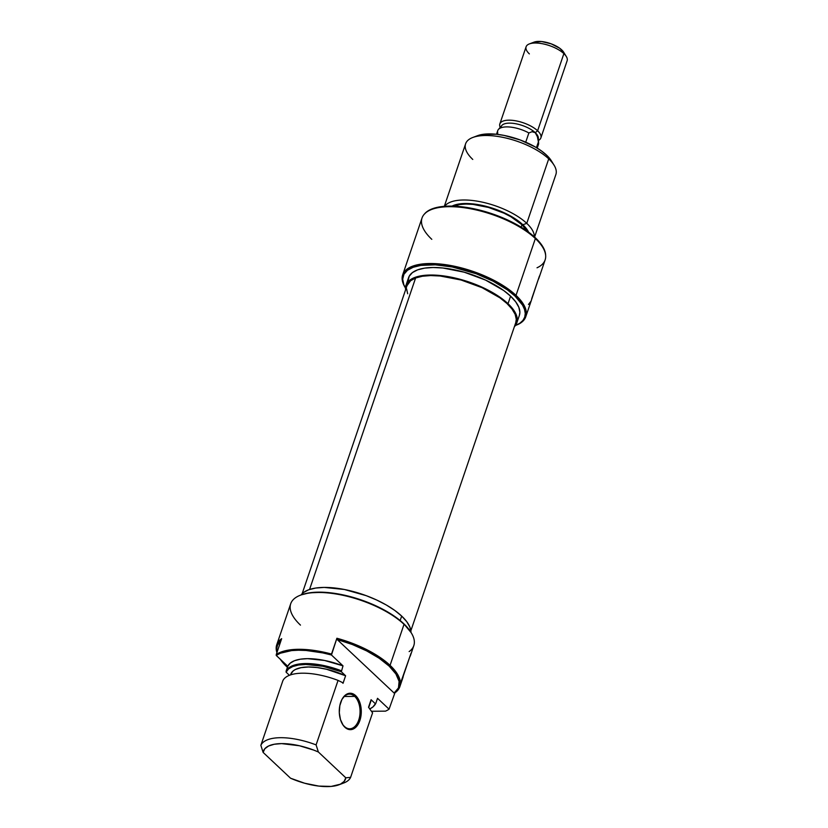 <?xml version="1.0" encoding="UTF-8"?>
<svg xmlns="http://www.w3.org/2000/svg" width="828" height="828" viewBox="0 0 828 828"><rect width="100%" height="100%" fill="white"/><g stroke="black" fill="none" stroke-linecap="round" stroke-linejoin="round"><path stroke-width="1.24" d="M354.705 696.4A17.336 10.485 89.6 0 0 341.685 699.95A17.336 10.485 -90.4 0 1 349.447 694.112A17.336 10.485 -90.4 0 1 354.705 696.4L344.231 696.472L354.705 696.4A17.336 10.485 -90.4 0 1 359.745 715.858A17.336 10.485 -90.4 0 1 349.716 728.785A17.336 10.485 -90.4 0 1 344.458 726.508L344.893 727.253A18.206 11.002 -90.4 0 1 342.016 723.361A18.206 11.002 -90.4 0 1 341.829 699.66A18.206 11.002 -90.4 0 1 355.657 695.634L354.705 696.4L355.657 695.634L353.68 694.185L349.416 693.284L345.276 695.158L341.902 699.505L339.811 705.673L339.304 712.722L340.463 719.573L343.123 725.193L346.87 728.712L348.981 729.509L353.256 729.013L357.085 725.835L360.739 717.214L361.246 710.176L360.087 703.314L355.657 695.634A18.206 11.002 -90.4 0 1 359.88 720.474A18.206 11.002 -90.4 0 1 344.893 727.253L344.458 726.508A17.336 10.485 -90.4 0 1 341.861 723.072A17.336 10.485 89.6 0 0 344.458 726.508A17.336 10.485 89.6 0 0 358.731 720.049A17.336 10.485 89.6 0 0 354.705 696.4M411.319 632.944L410.791 632.085A64.149 25.544 -161.2 0 0 403.609 623.567L404.033 624.322A65.019 25.896 18.8 0 1 411.319 632.944A65.019 25.896 18.8 0 1 409.135 651.595M300.471 625.119A65.019 25.896 18.8 0 1 300.429 595.197A65.019 25.896 18.8 0 1 404.033 624.322L403.609 623.567A64.149 25.544 -161.2 0 0 301.382 594.846L300.429 595.197M399.831 686.691L402.843 677.853A65.019 25.896 -161.2 0 0 403.298 675.927L410.988 653.344A65.019 25.896 18.8 0 1 410.533 655.269L413.803 645.674A65.019 25.896 -161.2 0 0 404.033 624.322L390.071 665.339L389.129 666.095A64.149 25.544 18.8 0 1 394.118 693.046L337.182 639.516L394.118 693.046L398.485 687.882L399.096 681.392L395.908 673.982L389.129 666.095L379.172 658.239L366.659 650.901L352.366 644.526L337.182 639.516L336.892 638.253L331.459 655L343.009 665.857L341.333 671.736L345.607 675.751L343.04 683.286L342.067 682.365L343.04 683.286L345.607 675.751L341.333 671.736L322.889 666.292L305.749 664.46L298.577 665.008L292.76 666.53L288.537 668.941L286.095 672.16L289.427 675.306L286.095 672.16L287.771 666.281L276.221 655.424L280.34 653.22L291.601 650.591L298.525 650.218L306.122 650.477L322.754 652.899L331.459 655L343.009 665.857L324.597 660.475L307.498 658.653L300.347 659.202L294.52 660.703L290.266 663.104L287.771 666.281L286.105 671.177A47.682 18.992 18.8 0 1 341.343 670.752A47.682 18.992 -161.2 0 0 286.105 671.177L286.095 672.16A47.362 18.868 18.8 0 1 341.333 671.736L343.009 665.857A47.682 18.992 -161.2 0 0 287.771 666.281L276.221 655.424L276.283 654.482L276.221 655.424A64.698 25.771 18.8 0 1 331.459 655L331.521 654.058A65.019 25.896 -161.2 0 0 276.283 654.482L281.655 638.678A65.019 25.896 -161.2 0 0 276.914 652.63A65.019 25.896 18.8 0 1 276.738 644.784A65.019 25.896 18.8 0 1 281.655 638.678L276.283 654.482A65.019 25.896 18.8 0 1 331.521 654.058L336.892 638.253L337.182 639.516A64.149 25.544 18.8 0 1 389.129 666.095L390.071 665.339A65.019 25.896 -161.2 0 0 336.892 638.253A65.019 25.896 18.8 0 1 390.071 665.339A65.019 25.896 18.8 0 1 399.831 686.691A65.019 25.896 18.8 0 1 394.915 692.808L389.077 709.182A64.698 25.771 18.8 0 1 385.506 711.149L371.544 711.262L385.506 711.149A64.698 25.771 18.8 0 0 389.077 709.182L377.527 698.314L375.86 703.21A47.682 18.992 18.8 0 1 374.308 705.518M401.673 616.073L400.152 620.545L401.673 616.073A58.519 23.308 -161.2 0 0 346.042 589.826A58.519 23.308 -161.2 0 0 301.061 594.959L303.514 592.506L308.72 589.764L315.706 588.046L324.203 587.414L344.396 589.484L366.204 595.663L376.678 600.021L386.324 604.999L394.759 610.422L401.673 616.073A58.519 23.308 -161.2 0 1 410.967 632.385L409.943 627.21L406.807 621.745L401.673 616.073M410.533 655.269A65.019 25.896 18.8 0 1 409.715 657.07L401.383 680.668M368.729 707.443L370.737 701.564A42.259 16.829 -161.2 0 0 371.089 699.712L375.363 703.738A47.362 18.868 18.8 0 1 374.039 705.839L374.587 705.208A47.682 18.992 -161.2 0 0 375.86 703.21L377.527 698.314L389.077 709.182L394.915 692.808L394.118 693.046L394.915 692.808A65.019 25.896 -161.2 0 0 390.071 665.339L404.033 624.322A65.019 25.896 -161.2 0 0 338.393 594.4A65.019 25.896 -161.2 0 0 290.7 603.767L276.738 644.784M350.617 777.357A47.682 18.992 18.8 0 1 341.146 783.805A47.682 18.992 -161.2 0 0 343.744 782.988A47.682 18.992 -161.2 0 0 350.617 777.357L345.793 777.792L344.137 781.435L340.349 784.209L331.159 786.424L318.78 786.082L304.683 783.236L290.556 778.216L263.128 752.424A43.346 17.264 18.8 0 1 318.366 751.99L316.099 744.9A47.682 18.992 -161.2 0 0 260.861 745.324L263.128 752.424L264.784 748.771L268.572 745.997L274.275 744.248L281.603 743.606L299.457 745.759L313.76 750.106L318.366 751.99L345.793 777.792A43.346 17.264 18.8 0 1 339.004 784.778A43.346 17.264 18.8 0 1 290.556 778.216L263.128 752.424L260.861 745.324A47.682 18.992 18.8 0 1 316.099 744.9L338.062 680.399A47.682 18.992 -161.2 0 0 282.814 680.833L260.861 745.324L282.814 680.833A47.682 18.992 18.8 0 1 338.062 680.399L342.067 682.365L338.062 680.399L316.099 744.9L318.366 751.99L345.793 777.792L350.617 777.357L372.579 712.856L350.617 777.357M374.039 705.839A47.362 18.868 18.8 0 1 369.95 708.82L372.91 706.946L375.86 703.21L375.363 703.738L371.089 699.712L368.522 707.247L372.579 712.856L368.522 707.247L370.685 701.709M290.773 674.189L293.298 670.815L295.389 669.49L301.061 667.658L308.44 666.985L317.103 667.534L326.542 669.252L345.607 675.751A42.259 16.829 -161.2 0 0 290.721 674.334L290.524 674.903M411.092 632.592L403.609 623.567L391.582 614.355L376.191 605.961L358.772 599.12L340.805 594.421L323.841 592.268L309.351 592.838L301.361 594.846M280.971 640.686L277.577 645.105L276.8 648.2L277.08 652.133A64.149 25.544 18.8 0 1 280.971 640.686M280.154 659.005L287.409 667.337A64.149 25.544 18.8 0 1 280.361 659.316M515.761 322.641L516.279 319.329L515.161 314.35L511.973 308.968L506.839 303.4L499.967 297.852L482.093 287.689L461.072 280.009L440.103 275.993L430.643 275.569L422.373 276.241L415.604 277.991L309.568 589.464L415.604 277.991A57.432 22.873 -161.2 0 0 407.045 285.546L302.148 593.707M410.874 630.719L515.782 322.558A57.432 22.873 -161.2 0 0 480.675 287.047A57.432 22.873 -161.2 0 0 415.604 277.991L410.595 280.733L407.024 285.629M406.558 288.765L407.676 293.754M405.441 287.968A65.019 25.896 18.8 0 1 402.687 274.813A65.019 25.896 18.8 0 1 450.37 265.446A65.019 25.896 18.8 0 1 516.02 295.368L515.078 296.124L507.492 289.924L493.095 281.178L476.183 273.747L452.274 266.978L435.311 264.825L420.831 265.395L413.162 267.278L407.459 270.29L403.929 274.306L402.698 279.171L403.826 284.708L405.523 288.103A64.149 25.544 18.8 0 1 437.608 264.96A64.149 25.544 18.8 0 1 515.078 296.124L516.02 295.368A65.019 25.896 -161.2 0 0 437.236 263.77A65.019 25.896 -161.2 0 0 405.171 287.533L405.699 288.403M534.588 237.056L555.878 174.511A47.682 18.992 -161.2 0 0 548.726 158.852A47.682 18.992 18.8 0 1 554.056 165.186L551.407 160.87A43.346 17.264 -161.2 0 0 546.552 155.115L548.726 158.852L526.763 223.353A47.682 18.992 18.8 0 1 534.329 236.829A47.682 18.992 -161.2 0 0 526.763 223.353L522.851 224.74A43.346 17.264 18.8 0 1 528.616 232.192M545.673 255.748L545.631 254.921A64.698 25.771 -161.2 0 0 535.374 237.791L535.364 238.536A65.019 25.896 18.8 0 1 545.673 255.748A65.019 25.896 18.8 0 1 537.02 267.786M431.802 239.333A65.019 25.896 18.8 0 1 424.122 214.369A65.019 25.896 18.8 0 1 474.568 209.587A65.019 25.896 18.8 0 1 535.364 238.536L535.374 237.791A64.698 25.771 -161.2 0 0 474.868 208.977A64.698 25.771 -161.2 0 0 424.671 213.738A64.698 25.771 -161.2 0 0 424.402 214.059M516.807 322.91L519.373 315.375A58.519 23.308 -161.2 0 0 510.586 296.165L508.019 303.69A58.519 23.308 18.8 0 1 516.807 322.91A58.519 23.308 18.8 0 1 514.343 326.781L516.196 324.317L517.314 319.877L516.289 314.826L513.153 309.361L508.019 303.69L510.586 296.165L503.672 290.504L485.581 280.102L464.208 272.195L442.804 267.993L433.116 267.506L424.619 268.127L417.633 269.845L412.427 272.588L409.198 276.252L408.08 280.702M525.78 316.72A65.019 25.896 18.8 0 1 517.676 324.617A65.019 25.896 -161.2 0 0 516.02 295.368A65.019 25.896 18.8 0 1 525.78 316.72L531.297 300.533A65.019 25.896 -161.2 0 0 531.752 298.608L539.432 276.034A65.019 25.896 18.8 0 1 538.976 277.96L545.135 259.888A65.019 25.896 -161.2 0 0 535.364 238.536L516.02 295.368L535.364 238.536A65.019 25.896 -161.2 0 0 469.724 208.615A65.019 25.896 -161.2 0 0 422.032 217.981L402.687 274.813M521.982 224.75L521.154 227.182L521.982 224.75L510.897 216.75L503.931 213.148L488.489 207.445L473.026 204.402L466.029 204.05L459.892 204.506L453.816 206.162A42.259 16.829 -161.2 0 1 521.982 224.75A42.259 16.829 -161.2 0 1 527.167 231.136L521.982 224.75M528.968 232.989L526.639 228.942L522.851 224.74A43.346 17.264 18.8 0 0 452.016 206.11L459.167 203.978L465.46 203.512L480.416 205.054L496.572 209.619L504.324 212.848L517.728 220.558L522.851 224.74L526.763 223.353A47.682 18.992 -161.2 0 0 481.213 201.908A47.682 18.992 -161.2 0 0 444.667 206.307A47.682 18.992 18.8 0 1 481.213 201.908A47.682 18.992 18.8 0 1 526.763 223.353L548.726 158.852A47.682 18.992 -161.2 0 0 500.578 136.91A47.682 18.992 -161.2 0 0 465.615 143.782L444.315 206.327M545.631 255.024L544.845 251.019L542.847 246.744L539.659 242.304L527.726 231.529L513.205 222.711L490.155 213.127L466.143 207.362L449.718 206.1L440.32 206.793L432.589 208.687L426.834 211.73L424.122 214.369M538.976 277.96A65.019 25.896 18.8 0 1 538.169 279.76L531.09 301.081L528.45 304.497M519.342 315.468L519.88 312.342L518.846 307.291L515.709 301.827L510.586 296.165A58.519 23.308 -161.2 0 0 451.508 269.235A58.519 23.308 -161.2 0 0 408.587 277.659L406.02 285.194A58.519 23.308 18.8 0 1 448.942 276.759A58.519 23.308 18.8 0 1 508.019 303.69L501.106 298.039L492.67 292.615L483.024 287.626L461.651 279.719L440.237 275.517L430.55 275.031L422.052 275.662L415.066 277.38L409.86 280.123L406.641 283.787L405.606 289.769A58.519 23.308 18.8 0 1 406.02 285.194M515.078 296.124L522.561 305.149L524.538 309.444L525.262 313.47L524.724 317.155L522.934 320.405L519.932 323.168L515.782 325.383A64.149 25.544 18.8 0 0 515.078 296.124M551.469 160.963L546.552 155.115L541.429 150.924L535.178 146.908L520.274 139.994L504.117 135.419L496.345 134.25L482.869 134.353L477.456 135.709M472.767 159.442A47.682 18.992 18.8 0 1 472.747 137.5A47.682 18.992 18.8 0 1 548.726 158.852L546.552 155.115A43.346 17.264 -161.2 0 0 477.477 135.709L472.747 137.5M540.87 137.903L567.139 60.744A21.673 8.632 -161.2 0 0 563.878 53.634A21.673 8.632 18.8 0 1 566.311 56.511L563.651 52.195A17.336 6.903 -161.2 0 0 561.715 49.887L563.878 53.634L537.62 130.783A21.673 8.632 18.8 0 1 540.87 137.903A21.673 8.632 18.8 0 1 538.479 140.387A21.673 8.632 -161.2 0 0 537.62 130.783L535.25 132.677A19.51 7.773 18.8 0 1 538.024 139.456L538.024 139.456M497.794 133.194A21.497 8.559 18.8 0 1 498.435 129.437A21.497 8.559 18.8 0 1 528.864 132.956L525.718 142.178L528.864 132.956A21.497 8.559 -161.2 0 0 497.742 130.627L496.51 134.26M501.085 127.75A19.51 7.773 18.8 0 1 514.136 123.475A19.51 7.773 18.8 0 1 535.25 132.677L537.403 136.744L538.397 141.919A21.497 8.559 18.8 0 1 538.624 143.12L538.345 137.841A19.51 7.773 -161.2 0 0 535.25 132.677L532.052 131.714L528.864 132.956L532.052 131.714L535.25 132.677A19.51 7.773 -161.2 0 0 517.014 123.993A19.51 7.773 -161.2 0 0 501.882 125.432L498.435 129.437M537.206 148.119L538.448 144.486A21.497 8.559 -161.2 0 0 538.397 141.919L537.403 136.744L535.25 132.677L537.62 130.783A21.673 8.632 -161.2 0 0 512.108 120.308A21.673 8.632 -161.2 0 0 500.215 127.357A21.673 8.632 18.8 0 1 499.843 123.931A21.673 8.632 18.8 0 1 515.73 120.816A21.673 8.632 18.8 0 1 537.62 130.783L563.878 53.634A21.673 8.632 -161.2 0 0 541.998 43.656A21.673 8.632 -161.2 0 0 526.101 46.782L499.843 123.931M563.682 52.236L559.666 48.221L551.2 43.843L541.626 41.545L534.07 42.135A17.336 6.903 -161.2 0 1 561.715 49.887L563.878 53.634A21.673 8.632 18.8 0 0 529.351 43.925L534.081 42.124M529.361 53.892A21.673 8.632 18.8 0 1 529.351 43.925M538.397 141.919L536.451 147.653L538.397 141.919M341.54 700.229L341.829 699.66M341.716 722.803L342.016 723.361M343.744 782.988L339.004 784.778"/></g></svg>
